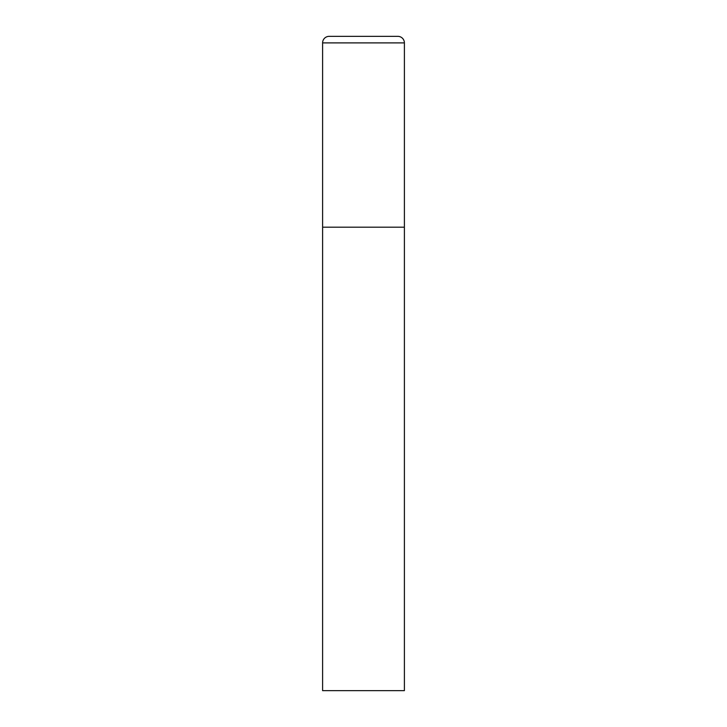 <?xml version="1.0" encoding="UTF-8"?>
<svg xmlns="http://www.w3.org/2000/svg" width="727" height="727" viewBox="0 0 727 727"><rect width="100%" height="100%" fill="white"/><g stroke="black" fill="none" stroke-linecap="round" stroke-linejoin="round"><path stroke-width="0.55" stroke-dasharray="3.63 2.73" d="M397.851 36.35L329.149 36.35M404.394 227.188L322.606 227.188L404.394 227.188M322.606 690.65L404.394 690.65M404.394 42.893L322.606 42.893"/><path stroke-width="1.09" d="M322.606 42.893L322.606 690.65L404.394 690.65L404.394 227.188L322.606 227.188L404.394 227.188L404.394 42.893A6.543 6.543 0 0 0 397.851 36.35L329.149 36.35A6.543 6.543 0 0 0 322.606 42.893L404.394 42.893"/></g></svg>
